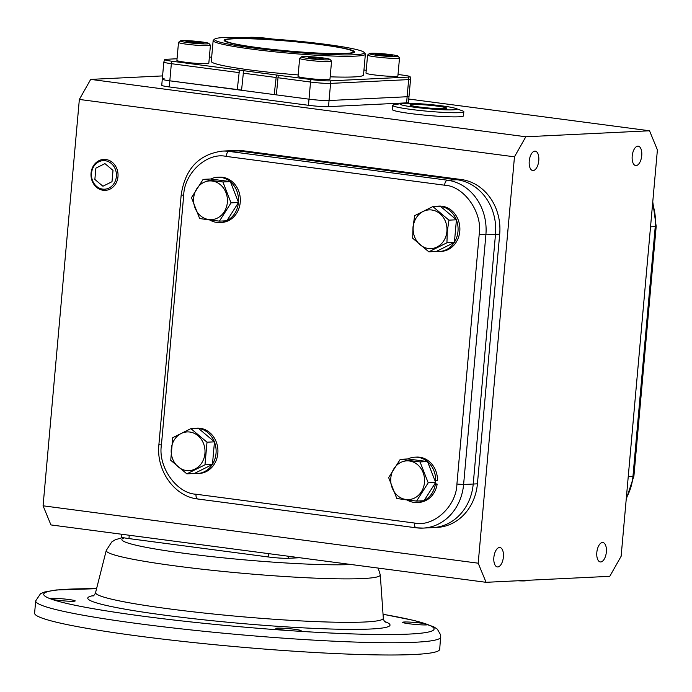 <?xml version="1.0" encoding="UTF-8"?>
<svg xmlns="http://www.w3.org/2000/svg" width="692" height="692" viewBox="0 0 692 692"><rect width="100%" height="100%" fill="white"/><g stroke="black" fill="none" stroke-linecap="round" stroke-linejoin="round"><path stroke-width="1.04" d="M330.067 59.417L331.52 61.138A16.02 1.22 -174.9 0 1 331.563 61.233A16.02 1.22 -174.9 0 1 307.793 60.187A16.02 1.22 -174.9 0 1 299.645 58.388A16.02 1.22 -174.9 0 1 299.697 58.301L301.427 56.856A14.42 1.099 -174.9 0 1 322.766 57.877A14.42 1.099 -174.9 0 1 330.067 59.417A14.42 1.099 -174.9 0 1 323.432 59.832A14.42 1.099 -174.9 0 1 308.718 58.561A14.42 1.099 -174.9 0 1 301.427 56.856M299.645 58.388L298.036 76.379A16.02 1.22 5.1 0 0 306.184 78.179A16.02 1.22 5.1 0 0 329.954 79.225L331.563 61.233M323.276 59.218L315.846 58.898L308.312 57.903L308.208 57.228L315.638 57.548L323.173 58.543L323.276 59.218M323.112 59.209L323.173 58.543M315.517 58.855L315.638 57.548M258.142 47.653A64.088 4.887 -174.9 0 1 225.531 40.447A64.088 4.887 -174.9 0 1 320.595 44.625A64.088 4.887 -174.9 0 1 353.205 51.839A64.088 4.887 -174.9 0 1 258.142 47.653M117.977 176.668A15.492 13.529 87.2 0 1 105.997 190.309A15.492 13.529 87.2 0 1 103.151 190.274A15.492 13.529 87.2 0 1 91.059 173.112A15.492 13.529 87.2 0 1 104.501 159.402A15.492 13.529 87.2 0 1 105.893 159.506A15.492 13.529 87.2 0 1 117.977 176.668M102.667 189.115A14.298 12.482 87.2 0 1 91.517 173.285A14.298 12.482 87.2 0 1 105.201 160.717A14.298 12.482 87.2 0 1 116.36 176.555A14.298 12.482 87.2 0 1 102.667 189.115M102.926 186.226L112 181.702L113.012 170.396L104.95 163.615L95.877 168.139L94.865 179.444L102.926 186.226M455.526 108.385L462.429 110.824A35.742 2.725 -174.9 0 1 463.839 111.732A35.742 2.725 -174.9 0 1 459.289 112.649A35.742 2.725 -174.9 0 1 410.823 109.397A35.742 2.725 -174.9 0 1 392.641 105.374A35.742 2.725 -174.9 0 1 394.198 104.734L401.412 103.549A28.346 2.163 -174.9 0 1 442.231 105.911A28.346 2.163 -174.9 0 1 455.526 108.385A28.346 2.163 -174.9 0 1 445.977 109.846A28.346 2.163 -174.9 0 1 414.603 107.251A28.346 2.163 -174.9 0 1 401.412 103.549M392.641 105.374L392.269 109.526A35.742 2.725 5.1 0 0 418.755 114.543A35.742 2.725 5.1 0 0 458.917 116.801A35.742 2.725 5.1 0 0 463.467 115.884L463.839 111.732M412.354 104.466A18.485 1.41 5.1 0 0 410.001 104.942A18.485 1.41 5.1 0 0 423.703 107.537A18.485 1.41 5.1 0 0 444.48 108.705A18.485 1.41 5.1 0 0 446.833 108.229A18.485 1.41 5.1 0 0 433.131 105.634A18.485 1.41 5.1 0 0 412.354 104.466M276.359 94.778L274.205 94.588L276.445 75.004L311.071 79.571A14.125 1.081 5.1 0 0 330.231 80.86L408.306 77.08A14.125 1.081 5.1 0 0 410.096 76.665A14.125 1.081 5.1 0 0 402.917 75.125L398.03 74.485M298.166 74.926A76.414 5.83 -174.9 0 1 250.167 69.979A76.414 5.83 -174.9 0 1 211.294 61.38L213.145 40.569A76.414 5.83 -174.9 0 1 213.413 40.145L214.745 39.037A75.177 5.735 -174.9 0 1 326.001 44.366A75.177 5.735 -174.9 0 1 364.07 52.367A75.177 5.735 -174.9 0 1 329.444 54.564A75.177 5.735 -174.9 0 1 252.736 47.912A75.177 5.735 -174.9 0 1 214.745 39.037M364.07 52.367L365.186 53.691A76.414 5.83 -174.9 0 1 365.367 54.158A76.414 5.83 -174.9 0 1 252.026 49.167A76.414 5.83 -174.9 0 1 213.145 40.569M321.287 44.599A65.515 5 -174.9 0 1 354.538 52.177A65.515 5 -174.9 0 1 257.441 47.687A65.515 5 -174.9 0 1 224.156 40.543A65.515 5 -174.9 0 1 255.348 38.838A65.515 5 -174.9 0 1 321.287 44.599M278.236 75.428L276.35 94.865L309.004 99.172A14.792 1.125 5.1 0 0 329.055 100.522L407.13 96.742A14.792 1.125 5.1 0 0 409.015 96.361A14.792 1.125 -174.9 0 1 407.13 96.742L406.585 102.857L328.51 106.637A14.792 1.125 -174.9 0 1 308.459 105.296L169.272 86.941A14.792 1.125 -174.9 0 1 161.746 85.272L162.291 79.156A14.792 1.125 5.1 0 0 169.817 80.817L241.569 90.098M237.269 89.709L239.415 70.126L243.61 70.627L241.551 90.28L274.205 94.588M239.415 70.126L171.884 61.216A14.125 1.081 5.1 0 1 164.713 59.581A14.125 1.081 5.1 0 1 166.495 59.27L177.048 58.759M209.365 57.194L211.674 57.081M243.541 70.671L276.445 75.004M366.232 70.29L363.957 69.987M365.367 54.158L363.508 74.97A76.414 5.83 -174.9 0 1 330.171 76.812M208.941 43.44L210.385 45.162A16.02 1.22 -174.9 0 1 210.429 45.265A16.02 1.22 -174.9 0 1 208.387 45.672A16.02 1.22 -174.9 0 1 190.378 44.66A16.02 1.22 -174.9 0 1 178.51 42.411A16.02 1.22 -174.9 0 1 178.562 42.324L180.292 40.889A14.42 1.099 -174.9 0 1 182.083 40.594A14.42 1.099 -174.9 0 1 197.756 41.451A14.42 1.099 -174.9 0 1 208.941 43.44A14.42 1.099 -174.9 0 1 207.133 43.899A14.42 1.099 -174.9 0 1 190.404 42.93A14.42 1.099 -174.9 0 1 180.292 40.889M178.51 42.411L176.901 60.403A16.02 1.22 5.1 0 0 188.778 62.652A16.02 1.22 5.1 0 0 206.778 63.664A16.02 1.22 5.1 0 0 208.82 63.257L210.429 45.265M190.386 42.454L185.966 41.485L190.196 41.286L203.249 43.008L190.386 42.454M190.196 41.286L190.101 42.385M198.734 43.181L198.838 42.039M425.641 623.829L427.872 624.634A12.698 0.969 -174.9 0 1 409.058 623.76A12.698 0.969 -174.9 0 1 402.597 622.333A12.698 0.969 -174.9 0 1 421.428 623.163A12.698 0.969 -174.9 0 1 425.641 623.829A195.957 14.956 -174.9 0 0 383.048 614.297M427.89 624.599L427.872 624.634A195.957 14.956 -174.9 0 1 295.7 631.035L287.786 630.507A12.698 0.969 -174.9 0 1 282.319 629.893A12.698 0.969 -174.9 0 1 275.857 628.466A12.698 0.969 -174.9 0 1 294.688 629.296A12.698 0.969 -174.9 0 1 301.15 630.723A12.698 0.969 -174.9 0 1 295.7 631.035M68.742 599.497A12.698 0.969 -174.9 0 1 75.194 600.924A12.698 0.969 -174.9 0 1 56.363 600.102A12.698 0.969 -174.9 0 1 52.159 599.428L49.928 598.623A12.698 0.969 -174.9 0 1 68.742 599.497M383.039 614.245L414.62 620.577L433.59 626.71L437.361 629.175L440.743 635.066L439.705 649.295A203.353 15.518 -174.9 0 1 138.054 636.009A203.353 15.518 -174.9 0 1 34.6 613.138L35.69 600.898L40.508 593.719L44.487 592.032L56.164 589.973L96.569 588.684M49.91 598.675L49.928 598.623A195.957 14.956 -174.9 0 1 96.56 588.728M248.194 37.679A14.42 1.099 -174.9 0 1 248.246 37.593A14.42 1.099 -174.9 0 1 269.586 38.614A14.42 1.099 -174.9 0 1 272.388 39.02M255.019 37.974L263.756 38.458M493.863 557.458A9.783 4.714 -82.5 0 1 499.909 547.528A9.783 4.714 -82.5 0 1 503.395 556.999A9.783 4.714 -82.5 0 1 497.349 566.93A9.783 4.714 -82.5 0 1 493.863 557.458M596.824 552.476A9.783 4.714 -82.5 0 1 602.87 542.545A9.783 4.714 -82.5 0 1 606.356 552.017A9.783 4.714 -82.5 0 1 600.31 561.939A9.783 4.714 -82.5 0 1 596.824 552.476M632.203 156.098A9.783 4.714 -82.5 0 1 638.249 146.168A9.783 4.714 -82.5 0 1 641.735 155.631A9.783 4.714 -82.5 0 1 635.688 165.561A9.783 4.714 -82.5 0 1 632.203 156.098M529.242 161.08A9.783 4.714 -82.5 0 1 535.288 151.15A9.783 4.714 -82.5 0 1 538.774 160.613A9.783 4.714 -82.5 0 1 532.728 170.543A9.783 4.714 -82.5 0 1 529.242 161.08M621.131 556.273L657.4 149.905L649.537 130.779L525.825 136.774L514.467 156.825L478.198 563.193L486.061 582.309L609.773 576.324L621.131 556.273M408.773 99.034L649.537 130.779M486.061 582.309L50.94 524.925L43.077 505.809L478.198 563.193M222.262 151.107L231.872 150.648A49.296 43.034 87.2 0 1 238.619 150.925A49.296 43.034 87.2 0 0 231.872 150.648L236.076 150.441A49.296 43.034 87.2 0 1 242.823 150.718L461.244 179.522A49.296 43.034 87.2 0 1 499.702 234.13L477.419 483.829A49.296 43.034 87.2 0 1 436.972 527.425L423.158 528.091A49.296 43.034 -92.8 0 0 463.605 484.495L485.888 234.804A49.296 43.034 -92.8 0 0 447.43 180.197L229.009 151.392A49.296 43.034 -92.8 0 0 222.262 151.107C198.829 154.333 185.145 168.909 181.192 194.833L183.7 195.386L161.409 445.077C157.828 466.962 176.676 493.457 196.026 494.226L414.439 523.031C433.599 527.425 456.504 506.189 456.919 484.045L479.201 234.354C482.791 212.47 463.943 185.975 444.593 185.205L226.172 156.401C207.012 152.006 184.115 173.242 183.7 195.386M514.467 156.825L79.346 99.44L43.077 505.809M79.346 99.44L90.695 79.39L525.825 136.774M162.577 75.912L90.695 79.39M410.096 76.665L410.546 79.225L408.47 102.477A14.792 1.125 -174.9 0 1 406.585 102.857M121.671 534.259L121.437 536.931A14.792 1.125 5.1 0 0 128.963 538.592L268.15 556.948A14.792 1.125 5.1 0 0 288.201 558.297L299.731 557.735M456.919 484.045L463.605 484.495L473.216 484.037A49.296 43.034 87.2 0 1 432.768 527.624A49.296 43.034 87.2 0 0 473.216 484.037L495.498 234.337L473.216 484.037L477.419 483.829M444.593 185.205A4.931 2.379 -82.5 0 1 447.43 180.197L457.04 179.73A49.296 43.034 87.2 0 1 495.498 234.337A49.296 43.034 87.2 0 0 457.04 179.73L238.619 150.925L457.04 179.73L461.244 179.522M238.801 72.574L171.348 63.681L169.817 80.817A14.792 1.125 -174.9 0 1 162.291 79.156A14.792 1.125 -174.9 0 1 164.177 78.776M169.272 86.941L169.817 80.817L309.004 99.172L308.459 105.296M410.546 79.225A14.792 1.125 -174.9 0 1 408.661 79.606L330.586 83.386L329.055 100.522A14.792 1.125 -174.9 0 1 309.004 99.172L310.535 82.037L277.881 77.729M328.51 106.637L329.055 100.522L407.13 96.742L408.661 79.606A4.931 4.299 87.2 0 0 408.306 77.08M398.021 56.121L399.466 57.851A16.02 1.22 -174.9 0 1 399.509 57.946A16.02 1.22 -174.9 0 1 397.467 58.362A16.02 1.22 -174.9 0 1 379.458 57.349A16.02 1.22 -174.9 0 1 367.59 55.101A16.02 1.22 -174.9 0 1 367.642 55.005L369.372 53.569A14.42 1.099 -174.9 0 1 371.163 53.275A14.42 1.099 -174.9 0 1 386.837 54.132A14.42 1.099 -174.9 0 1 398.021 56.121A14.42 1.099 -174.9 0 1 396.213 56.58A14.42 1.099 -174.9 0 1 379.484 55.611A14.42 1.099 -174.9 0 1 369.372 53.569M367.59 55.101L365.982 73.093A16.02 1.22 5.1 0 0 377.849 75.341A16.02 1.22 5.1 0 0 395.859 76.354A16.02 1.22 5.1 0 0 397.9 75.938L399.509 57.946M387.918 54.729L392.329 55.689L388.1 55.896L375.047 54.175L387.918 54.729L387.814 55.87M379.181 55.075L379.277 53.967M517.875 580.77A14.298 1.09 5.1 0 0 526.361 580.605L526.69 580.346M186.382 470.525A19.385 16.919 -92.8 0 0 204.936 453.502A19.385 16.919 -92.8 0 0 189.816 432.033A19.385 16.919 -92.8 0 0 171.261 449.065A19.385 16.919 -92.8 0 0 186.382 470.525M186.849 473.856L204.988 464.808L207.012 442.197L190.888 428.633L172.749 437.681L170.734 460.292L186.849 473.856L194.305 473.501L212.453 464.453L204.988 464.808M207.012 442.197L214.468 441.833L198.345 428.27L190.888 428.633M212.453 464.453L214.468 441.833M197.774 428.296A22.68 19.791 -92.8 0 0 195.23 428.236A22.68 19.791 -92.8 0 0 192.705 428.538M195.888 472.714L195.871 473.536A22.68 19.791 -92.8 0 0 197.428 473.536L199.227 473.449A22.68 19.791 -92.8 0 0 217.928 451.617A22.68 19.791 -92.8 0 0 200.135 428.27A22.68 19.791 -92.8 0 0 197.03 428.149L195.23 428.236M197.428 473.536A22.68 19.791 -92.8 0 0 212.297 464.522M212.461 464.263A22.68 19.791 -92.8 0 0 214.451 442.024M214.338 441.721A22.68 19.791 -92.8 0 0 198.474 428.383M208.785 219.537A19.385 16.919 -92.8 0 0 227.339 202.505A19.385 16.919 -92.8 0 0 212.219 181.036A19.385 16.919 -92.8 0 0 193.665 198.068A19.385 16.919 -92.8 0 0 208.785 219.537M208.828 219.866L219.416 221.137L231.05 202.86L222.91 181.97L203.128 179.358L191.485 197.644L199.633 218.525L208.828 219.866M219.416 221.137L226.872 220.774L238.506 202.496L231.05 202.86M238.506 202.496L230.367 181.607L222.91 181.97M230.367 181.607L210.584 179.003L203.128 179.358M209.814 219.995A22.68 19.791 -92.8 0 0 219.822 222.539A22.68 19.791 -92.8 0 0 226.639 220.791M226.967 220.627A22.68 19.791 -92.8 0 0 238.411 202.644M238.446 202.323A22.68 19.791 -92.8 0 0 230.436 181.78M230.202 181.589A22.68 19.791 -92.8 0 0 217.634 177.239A22.68 19.791 -92.8 0 0 210.749 179.02M219.822 222.539L221.622 222.452A22.68 19.791 -92.8 0 0 240.306 198.846A22.68 19.791 -92.8 0 0 219.433 177.152L217.634 177.239M446.894 231.457A19.385 16.919 -92.8 0 0 431.773 209.996A19.385 16.919 -92.8 0 0 413.219 227.019A19.385 16.919 -92.8 0 0 428.339 248.489A19.385 16.919 -92.8 0 0 446.894 231.457M447.266 231.491L448.961 220.151L432.846 206.588L414.698 215.636L413.003 226.976L412.683 238.247L428.806 251.819L446.946 242.771L447.266 231.491M446.946 242.771L454.402 242.408L436.263 251.456L428.806 251.819M454.402 242.408L456.426 219.796L448.961 220.151M456.426 219.796L440.302 206.225L432.846 206.588M438.737 206.303L438.737 206.181A22.68 19.791 -92.8 0 0 437.188 206.19A22.68 19.791 -92.8 0 0 434.654 206.501M436.41 251.378A22.68 19.791 -92.8 0 0 439.377 251.49A22.68 19.791 -92.8 0 0 454.255 242.477M454.419 242.217A22.68 19.791 -92.8 0 0 456.409 219.978M456.288 219.684A22.68 19.791 -92.8 0 0 441.833 206.597L441.704 207.41M441.833 206.597L443.633 206.501A22.68 19.791 -92.8 0 1 459.851 230.462A22.68 19.791 -92.8 0 1 441.176 251.404L439.377 251.49M440.536 206.424L438.737 206.181M440.545 206.095A22.68 19.791 -92.8 0 0 438.988 206.104L437.188 206.19M405.936 499.486A19.385 16.919 -92.8 0 0 424.49 482.454A19.385 16.919 -92.8 0 0 409.37 460.984A19.385 16.919 -92.8 0 0 390.816 478.016A19.385 16.919 -92.8 0 0 405.936 499.486M405.979 499.814L416.567 501.086L428.201 482.808L420.061 461.919L400.279 459.306L388.644 477.592L396.784 498.474L405.979 499.814M400.279 459.306L407.735 458.952L427.518 461.555L420.061 461.919M428.201 482.808L435.666 482.445L424.023 500.723L416.567 501.086M435.666 482.445L427.518 461.555M406.965 499.944A22.68 19.791 -92.8 0 0 416.982 502.487A22.68 19.791 -92.8 0 0 423.798 500.731M424.118 500.576A22.68 19.791 -92.8 0 0 435.363 484.192L437.162 484.106L434.922 483.604M416.982 502.487L418.781 502.401A22.68 19.791 -92.8 0 0 437.162 484.106M434.957 480.629L435.675 480.655A22.68 19.791 -92.8 0 0 427.587 461.728M427.353 461.538A22.68 19.791 -92.8 0 0 414.785 457.187A22.68 19.791 -92.8 0 0 407.899 458.969M435.363 484.192L434.654 484.037M414.785 457.187L416.584 457.101A22.68 19.791 -92.8 0 1 437.482 480.568L435.675 480.655M330.231 80.86A4.931 4.299 87.2 0 1 330.586 83.386A14.792 1.125 -174.9 0 1 310.535 82.037A4.931 2.379 97.5 0 1 311.071 79.571M275.736 77.452L243.082 73.144M171.884 61.216A4.931 2.379 97.5 0 0 171.348 63.681A14.792 1.125 -174.9 0 1 163.822 62.02L162.291 79.156M440.795 637.055A203.353 15.518 -174.9 0 1 139.153 623.769A203.353 15.518 -174.9 0 1 35.69 600.898M287.786 630.507A195.957 14.956 -174.9 0 1 143.408 616.252A195.957 14.956 -174.9 0 1 52.159 599.428M92.979 596.106L92.97 596.115C94.19 595.319 95.072 594.108 95.608 592.473A144.438 11.02 5.1 0 0 169.073 608.856A144.438 11.02 5.1 0 0 364.926 621.996A144.438 11.02 5.1 0 0 383.316 618.146C383.567 619.876 384.216 621.226 385.271 622.194M93.835 595.492A151.738 11.582 5.1 0 0 164.956 615.205A151.738 11.582 5.1 0 0 332.186 629.054A151.738 11.582 5.1 0 0 384.527 621.442M383.316 618.146L380.28 574.896A137.561 10.501 -174.9 0 1 362.764 578.555A137.561 10.501 -174.9 0 1 176.226 566.039A137.561 10.501 -174.9 0 1 106.257 550.443L111.758 541.957L115.235 539.777L122.718 537.52M351.147 564.516A122.96 9.385 -174.9 0 1 184.444 553.332A122.96 9.385 -174.9 0 1 124.404 537.883M129.257 535.253L128.963 538.592M268.15 556.948L268.444 553.609M288.382 556.238L288.201 558.297M499.702 234.13L485.888 234.804L479.201 234.354M242.823 150.718L229.009 151.392A4.931 2.379 -82.5 0 0 226.172 156.401M414.439 523.031A4.931 2.379 97.5 0 0 416.195 527.806A4.931 2.379 97.5 0 0 416.402 527.814A49.296 43.034 -92.8 0 0 423.158 528.091L416.195 527.806L197.782 499.001A4.931 2.379 97.5 0 0 197.99 499.01M196.026 494.226A4.931 2.379 97.5 0 0 197.782 499.001C174.323 496.519 156.003 470.37 158.9 444.523L181.192 194.833M161.409 445.077L158.9 444.523M626.217 499.313L633.907 476.105A7.396 0.562 -174.9 0 1 632.964 476.295A49.296 43.034 87.2 0 1 626.346 497.851M633.907 476.105L656.189 226.414A7.396 0.562 -174.9 0 1 655.246 226.604L632.964 476.295L628.249 476.528M652.591 203.829A49.296 43.034 87.2 0 1 655.246 226.604L650.532 226.829M225.445 41.477L225.531 40.447M353.11 52.869L353.205 51.839M164.713 59.581L163.822 62.02M106.257 550.443L95.608 592.473M380.28 574.896L378.169 568.08M656.189 226.414L652.764 201.813"/></g></svg>

